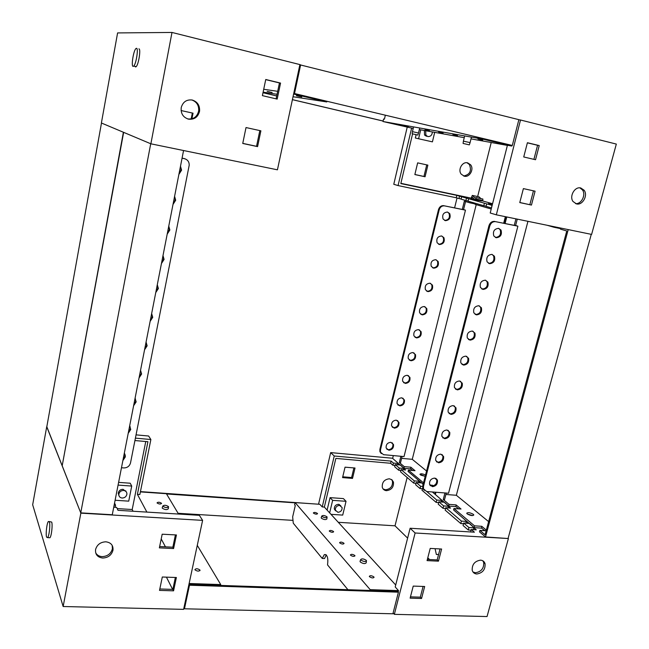 <?xml version="1.0" encoding="UTF-8"?>
<svg xmlns="http://www.w3.org/2000/svg" width="649" height="649" viewBox="0 0 649 649"><rect width="100%" height="100%" fill="white"/><g stroke="black" fill="none" stroke-linecap="round" stroke-linejoin="round"><path stroke-width="0.97" d="M482.767 140.087L477.972 138.967L482.767 140.087M457.48 135.584L452.872 134.513L457.48 135.584M443.089 133.021L438.586 131.974L443.089 133.021M429.403 130.579L425.006 129.565L429.403 130.579M408.399 126.839L404.149 125.857L408.399 126.839M492.396 204.403L488.51 203.413L492.445 204.2M579.89 187.861L582.388 189.849C586.274 194.7 581.415 204.419 575.525 203.599M580.782 187.983L584.108 190.238C588.237 195.381 582.534 205.603 576.49 203.908L573.026 201.498C569.059 196.29 574.811 186.247 580.782 187.983M466.98 162.729L469.373 164.489C471.847 170.874 469.917 174.711 463.581 175.993M464.286 176.203C469.625 177.696 474.33 169.121 470.574 164.757L467.604 162.834C462.339 161.325 457.586 169.722 461.196 174.143L464.286 176.203M491.325 207.883L486.06 206.366L486.693 203.859L491.966 205.352L491.504 207.923M483.773 205.709L468.051 201.166L468.659 198.732L484.405 203.21L483.773 205.709L486.109 206.187M465.901 200.549L461.074 199.154L461.666 196.744L466.501 198.123L465.901 200.549L468.091 201.003M385.336 115.222L384.435 119.14L383.575 118.994L382.991 121.517L482.499 139.064L511.826 146.057L511.996 145.408M382.991 121.517L411.636 128.088L398.072 185.573L393.773 184.292L407.199 127.22M496.323 214.819L520.522 120.008L616.331 144.078L591.612 234.411L496.323 214.819L490.214 213.002L507.421 145.271L511.826 146.057M520.522 120.008L518.843 119.781M458.973 198.545L456.231 197.758L456.823 195.365L459.565 196.152L458.973 198.545L461.115 198.992M456.231 197.758L398.072 185.573M535.539 159.735L523.735 156.961L527.41 142.723L539.222 145.571L535.539 159.735M531.458 205.068L519.768 202.577L523.386 188.608L535.084 191.187L531.458 205.068L519.792 202.496M426.734 164.878L423.951 176.463L414.873 174.5M412.569 133.905L400.822 183.578L456.823 195.365M413.202 128.461L411.636 128.088M507.38 145.408L471.012 138.878M464.246 137.661L419.327 129.597M478.378 200.573L470.971 198.724M481.988 200.768L492.567 203.745M400.887 183.326L471.206 198.14M459.565 196.152L461.666 196.744M466.501 198.123L468.659 198.732M484.405 203.21L486.693 203.859M477.648 196.558L491.22 142.504M527.377 142.829L537.567 145.295L533.916 159.354M533.454 190.83L529.852 204.638M417.648 162.867L414.857 174.557L425.071 176.763L427.869 165.13L417.648 162.867M482.499 139.064L482.653 138.44M425.071 176.763L423.951 176.463M539.222 145.571L537.567 145.295M425.712 135.187L425.046 135.527M432.421 141.863L415.328 138.018L432.421 141.863L434.7 132.355M424.349 130.498L424.56 134.968L426.482 136.298M418.613 138.667L420.706 129.841M415.328 138.018L416.106 134.716M425.679 130.733L425.89 135.219L427.821 136.558C430.62 136.671 432.129 135.13 432.339 131.934M194.96 569.83C197.264 571.388 198.951 571.509 200.022 570.195L199.949 570.025C197.645 568.475 195.957 568.354 194.895 569.668L194.96 569.83M157.09 502.975C159.062 504.216 160.554 504.346 161.569 503.373L161.52 503.267C159.54 502.026 158.048 501.896 157.042 502.87L157.09 502.975M112.212 545.436L112.399 548.778C110.987 553.727 107.572 556.339 102.144 556.623C99.167 556.412 97.009 555.146 95.671 552.81M102.712 558.035C97.52 557.321 95.143 554.473 95.573 549.508C97.074 544.608 100.514 542.045 105.884 541.81C110.979 542.54 113.348 545.322 112.991 550.165C111.579 555.13 108.148 557.751 102.712 558.035M46.817 426.734L80.849 513.14L202.61 520.368L199.373 515.322L118.004 510.325L116.609 507.38L113.745 507.202M115.141 507.291L115.554 505.173L114.557 503.064M202.61 520.368L183.61 609.362L63.148 606.515L32.669 504.76L46.72 426.726M146.885 512.102L137.401 494.351L139.859 494.522L150.876 439.527L148.621 436.014L136.047 434.862M115.554 505.173L114.159 505.084M135.406 438.14L150.876 439.527M80.849 513.14L63.148 606.515M162.307 577.002L176.382 577.513L173.575 590.833L159.516 590.395L162.307 577.002M162.185 534.208L176.431 534.963L173.583 548.551L159.362 547.87L162.185 534.208M125.776 490.806L125.695 491.236M123.683 458.981L123.188 458.94M125.298 455.03L125.07 456.206M137.401 494.351L147.923 441.701L134.927 440.549M197.272 545.355L220.733 584.579L189.135 583.508M140.379 491.91L166.379 493.702L178.54 514.04M165.446 546.839L161.212 538.921M145.757 441.507L132.201 509.522L117.185 508.597M172.618 589.381L166.428 577.148M133.069 511.25L132.201 509.522M175.352 577.472L172.845 589.389L159.816 588.976M175.408 534.906L172.845 547.196L159.638 546.563M220.733 584.579L220.555 585.422M173.583 548.551L172.845 547.196M173.575 590.833L172.845 589.389M126.206 491.739L123.026 489.297C120.381 489.395 118.783 490.685 118.24 493.159L118.905 495.528M115.1 500.257L128.729 501.15L131.723 486.069L130.206 483.213L118.605 482.377M118.069 485.095L131.723 486.069M122.117 498.034C124.795 497.913 126.385 496.607 126.912 494.108C126.904 491.999 125.801 490.782 123.61 490.449C120.957 490.555 119.359 491.845 118.816 494.327C118.808 496.469 119.903 497.702 122.117 498.034M46.59 537.137C45.56 534.249 46.825 523.086 48.367 521.48L49.389 521.942C50.452 524.7 49.186 536.033 47.628 537.64L46.59 537.137M49.219 521.528L51.693 522.072C52.764 524.822 51.506 536.147 49.941 537.753L49.081 537.713M317.41 513.424C315.536 512.312 314.189 512.142 313.362 512.905L313.508 513.172C315.373 514.276 316.728 514.454 317.556 513.684L317.41 513.424M333.464 531.482C331.517 530.306 330.122 530.128 329.278 530.955L329.441 531.247C331.388 532.431 332.783 532.61 333.635 531.782L333.464 531.482M343.873 543.189C341.877 541.964 340.449 541.785 339.597 542.653L339.776 542.97C341.772 544.195 343.199 544.373 344.051 543.513L343.873 543.189M354.784 555.463C352.732 554.189 351.279 554.003 350.419 554.911L350.606 555.26C352.65 556.534 354.111 556.712 354.979 555.812L354.784 555.463M373.848 576.904C371.707 575.549 370.198 575.355 369.322 576.336L369.532 576.734C371.674 578.089 373.183 578.283 374.067 577.31L373.848 576.904M425.2 476.309L420.682 475.109L425.2 476.309M472.748 515.606L467.394 514.049L472.748 515.606M386.415 490.676C391.517 489.995 393.862 487.123 393.44 482.053L391.923 479.781L389.359 478.792C384.297 479.424 381.937 482.272 382.285 487.326C382.942 489.322 384.322 490.433 386.415 490.676M383.145 488.997L385.449 489.784C390.544 489.111 392.88 486.239 392.458 481.177L391.582 479.53M476.804 573.992C482.637 573.002 485.395 569.595 485.079 563.762C484.381 561.555 482.864 560.355 480.536 560.152C474.744 561.085 471.969 564.468 472.204 570.293C472.894 572.564 474.427 573.797 476.804 573.992M482.872 560.825L483.708 562.537C484.024 568.362 481.274 571.761 475.457 572.751L473.016 572.029M347.929 589.714L327.534 564.898C328.386 557.962 327.331 554.522 324.354 554.587L322.228 558.44L293.275 523.216L292.658 516.888L295.279 505.539L294.622 504.776L295.125 502.594L319.835 504.297L322.228 506.926L334.243 456.004L391.144 461.115L393.456 463.086L392.921 465.26L390.609 463.272L391.144 461.115M395.225 464.595L399.281 468.059L398.737 470.257L394.681 466.769L395.225 464.595L399.703 464.992L397.926 463.483L393.456 463.086M401.09 469.608L414.289 480.877L413.721 483.124L400.547 471.807L401.09 469.608L405.609 469.998L403.792 468.456L399.281 468.059M416.204 482.507L420.617 486.271L420.033 488.551L415.636 484.771L416.204 482.507L420.828 482.888L418.897 481.25L414.289 480.877M438.635 502.569L436.136 502.383L421.996 490.238L422.726 488.08M426.774 491.536L436.745 500.046L436.136 502.383M438.829 501.823L443.624 505.92L443.007 508.289L438.221 504.168L438.829 501.823L443.6 502.172L441.498 500.395L436.745 500.046M445.766 507.745L461.415 521.106L460.774 523.548L445.149 510.122L445.766 507.745L450.584 508.094L448.435 506.269L443.624 505.92M463.694 523.053L468.943 527.532L468.286 529.998L463.045 525.503L463.694 523.053L468.627 523.378L466.339 521.431L461.415 521.106M398.194 591.937L398.527 590.622L395.209 586.988L410.127 528.245L415.117 532.991L394.349 614.352L487.042 616.55L508.394 538.54L485.517 536.958L479.489 531.864L479.887 530.379L485.087 534.76L566.78 230.971L560.517 229.154L560.809 228.075M392.669 458.251L330.674 452.604L334.243 456.004M330.674 452.604L318.545 504.208M393.124 612.94L394.349 614.352M469.787 523.654L474.094 527.653L481.818 528.14M444.703 502.44L448.621 506.09L456.093 506.634M421.891 483.14L423.116 484.503M400.717 465.236L403.994 468.318L411.004 468.927M422.661 486.442L420.617 486.271M470.639 531.961L471.279 529.535L476.269 529.844L473.908 527.848L468.943 527.532M471.279 529.535L474.395 532.188L410.127 528.245M415.117 532.991L508.394 538.54M342.745 476.804L351.604 477.526L353.908 467.921M410.127 598.143L421.558 598.492L424.673 586.501L413.226 586.088L410.127 598.143M427.058 560.614L438.456 561.158L441.62 549.022L430.214 548.413L427.058 560.614M322.228 506.926L324.346 507.072L335.849 458.405L390.609 463.272M369.987 590.452L370.19 589.665L295.125 502.594M370.19 589.665L398.527 590.622M324.346 507.072L395.712 585M472.959 526.339L472.513 526.315M447.794 505.052L447.356 505.019M395.014 465.438L392.921 465.26M471.109 530.176L468.286 529.998M463.516 523.727L460.774 523.548M445.579 508.467L443.007 508.289M422.377 488.738L420.033 488.551M416.001 483.31L413.721 483.124M400.887 470.444L398.737 470.257M429.581 559.552L427.788 557.799M407.621 538.118L395.014 525.82L338.291 522.299M407.15 477.477L395.014 525.82M345.049 467.166L342.558 477.599L352.521 478.402L355.019 468.018L345.049 467.166M423.099 586.445L420.317 597.169L410.452 596.861M440.03 548.94L437.166 559.917L427.358 559.446M326.301 554.952L324.516 558.546L322.228 558.44M437.166 559.917L438.456 561.158M351.604 477.526L352.521 478.402M420.317 597.169L421.558 598.492M473.429 529.665L473.908 527.848M465.868 523.199L466.339 521.431M448.005 507.907L448.435 506.269M441.093 501.993L441.498 500.395M418.532 482.702L418.897 481.25M403.451 469.811L403.792 468.456M397.594 464.806L397.926 463.483M339.565 505.384L342.112 507.559C342.177 510.39 340.774 511.98 337.902 512.312L335.338 510.114C335.298 507.291 336.709 505.717 339.565 505.384M335.582 510.82L334.308 509.011C334.267 506.188 335.671 504.622 338.527 504.297L340.814 505.758M346.031 501.304L332.637 500.355L330.065 497.637L343.394 498.594L346.031 501.304L342.713 515.095L330.99 514.332M332.637 500.355L329.66 512.872M330.065 497.637L327.112 510.09M435.065 548.673L436.347 554.481L438.586 554.481M267.145 91.339L272.142 92.515L267.145 91.339M296.423 95.744L301.769 97.001L296.423 95.744M192.266 100.035C186.628 99.362 182.953 101.852 181.241 107.515C180.641 113.478 183.067 117.364 188.526 119.156C194.367 119.765 198.05 117.104 199.567 111.182C199.924 105.479 197.491 101.763 192.266 100.035M191.739 99.938C196.736 101.779 199.04 105.454 198.667 110.955C197.158 116.869 193.491 119.521 187.658 118.913L187.553 118.889M294.403 90.763L293.843 93.383L512.296 145.457L293.843 93.383M150.876 143.81L277.431 169.819L299.895 64.584L171.993 32.45L117.599 32.921L101.39 122.994L150.876 143.81L171.993 32.45M191.163 118.97L192.331 113.031M280.555 83.08L265.749 79.502L262.391 95.63L277.18 99.102L280.555 83.08L279.451 82.942L276.101 98.851M260.882 130.822L246.02 127.553L242.742 143.461L257.58 146.625L260.882 130.822M326.918 101.276L326.772 101.95L293.032 96.742M277.058 94.283L263.121 92.134M326.772 101.95L293.608 94.04M263.713 89.27L277.683 91.314M191.934 118.791L193.037 113.186L181.095 110.541M265.717 79.624L279.451 82.942M259.819 130.595L256.542 146.309L242.758 143.372M256.542 146.309L257.58 146.625M136.46 48.302C138.651 47.921 136.209 63.886 133.743 66.084L133.126 66.401C130.984 66.579 133.41 50.833 135.876 48.618L136.46 48.302M138.886 48.886C141.101 48.513 138.659 64.462 136.176 66.652L135.552 66.969L135.033 66.385M412.44 133.824L417.826 135.065L412.44 133.824M419.708 127.991L418.516 133.004L412.456 131.666M512.296 145.457L518.867 119.667L299.846 64.795M294.524 93.48L300.641 64.851M262.999 92.726L276.709 95.963M292.407 99.67L383.097 121.063M263.007 92.685L276.717 95.922M292.415 99.63L383.105 121.022M463.435 143.518L469.308 144.865L463.435 143.518M471.442 137.117L470.087 142.61L463.418 141.149M168.497 506.609C166.12 505.068 164.221 504.873 162.802 506.033L162.883 506.252C165.552 507.867 167.426 508.005 168.521 506.666L168.497 506.609M162.315 507.575L162.282 508.167C164.984 509.871 167.004 510.049 168.367 508.702M188.502 586.453L189.029 584.36L189.492 585.22L398.413 592.18L397.691 591.385L189.029 584.36M183.943 607.797L184.462 608.794L392.913 613.784L398.413 592.18M189.492 585.22L184.462 608.794M318.464 504.208L140.444 491.609M295.068 502.837L166.542 493.97M292.407 520.336L178.094 513.294M326.918 516.758C324.662 515.387 322.951 515.144 321.79 516.028L321.985 516.442C324.492 517.886 326.196 518.08 327.096 517.026L326.918 516.758M321.255 517.553L321.385 518.235C323.932 519.752 325.757 519.987 326.877 518.94M366.247 560.322C363.781 558.748 361.931 558.489 360.698 559.519L360.958 560.079C363.732 561.75 365.574 561.953 366.482 560.687L366.247 560.322M360.114 561.142L360.292 562.026C363.091 563.77 365.071 564.022 366.231 562.78M425.192 476.342L419.895 474.322C420.682 473.47 422.564 473.697 425.541 474.987M447.494 212.036L449.733 213.626C450.925 217.861 449.465 220.206 445.368 220.676L443.089 219.021C441.953 214.803 443.421 212.474 447.494 212.036L449.027 213.407C450.219 217.626 448.767 219.97 444.67 220.441L444.614 220.433M441.766 236.001L443.226 237.404C444.281 241.533 442.813 243.821 438.805 244.267L438.586 244.219M441.604 235.968L443.916 237.664C444.979 241.793 443.502 244.089 439.495 244.535L437.134 242.783C436.136 238.662 437.621 236.39 441.604 235.968M436.087 259.77L437.467 261.19C438.399 265.23 436.907 267.461 432.997 267.891L432.607 267.802M435.763 259.697L438.148 261.474C439.081 265.514 437.588 267.753 433.67 268.183L431.252 266.35C430.368 262.318 431.869 260.095 435.763 259.697M430.457 283.329L431.739 284.757C432.567 288.708 431.066 290.89 427.237 291.312L426.693 291.174M429.971 283.215L432.412 285.073C433.24 289.024 431.739 291.206 427.902 291.628L425.419 289.722C424.641 285.771 426.158 283.605 429.971 283.215M424.868 306.693L426.069 308.113C426.791 311.982 425.282 314.116 421.526 314.522L420.836 314.343M424.235 306.531L426.726 308.453C427.456 312.323 425.939 314.465 422.183 314.87L419.652 312.891C418.97 309.038 420.495 306.912 424.235 306.531M419.319 329.854L420.43 331.266C421.071 335.046 419.546 337.139 415.855 337.545L415.027 337.31M418.54 329.643L421.079 331.631C421.72 335.419 420.195 337.512 416.504 337.918L413.932 335.882C413.34 332.101 414.873 330.025 418.54 329.643M413.811 352.821L414.833 354.208C415.392 357.907 413.867 359.96 410.241 360.365L409.284 360.081M412.902 352.561L415.482 354.605C416.033 358.305 414.508 360.357 410.882 360.763L408.278 358.67C407.759 354.979 409.3 352.942 412.902 352.561M408.343 375.593L409.284 376.955C409.77 380.574 408.237 382.586 404.676 382.991L403.597 382.659M407.304 375.284L409.917 377.369C410.403 380.995 408.87 383.015 405.309 383.413L402.664 381.279C402.218 377.661 403.767 375.666 407.304 375.284M402.915 398.17L403.775 399.492C404.197 403.045 402.656 405.017 399.159 405.422L397.959 405.041M401.763 397.813L404.4 399.938C404.822 403.491 403.28 405.471 399.776 405.876L397.107 403.702C396.726 400.157 398.275 398.194 401.763 397.813M397.521 420.56L398.316 421.842C398.673 425.322 397.131 427.261 393.683 427.667L392.377 427.237M396.263 420.146L398.924 422.312C399.289 425.793 397.74 427.74 394.292 428.145L391.598 425.939C391.274 422.467 392.832 420.536 396.263 420.146M392.174 442.756L392.888 443.997C393.197 447.404 391.655 449.319 388.256 449.725L386.853 449.254M390.812 442.302L393.497 444.492C393.805 447.907 392.256 449.814 388.856 450.228L386.147 447.997C385.871 444.589 387.429 442.691 390.812 442.302M423.18 484.235L408.059 471.442L408.391 470.119L423.529 482.88M475.336 203.267L475.068 204.321L491.22 209.019M505.36 216.677L503.681 223.215M435.406 492.21L434.903 494.149L432.323 491.966M506.204 216.855L504.524 223.386M470.866 198.992L472.294 195.422L475.052 197.994L476.123 197.604L476.025 199.056L474.703 199.527L472.367 197.353L471.636 199.178M403.402 467.815L392.637 458.397L393.335 455.582M454.592 207.858L457.034 197.986M404.043 468.318L404.238 466.623L399.338 462.494L400.887 456.279M470.549 201.888L470.144 202.894L464.335 201.206L462.323 209.319L463.516 209.684L444.589 205.879C441.961 205.652 440.16 206.974 439.186 209.846L438.489 209.627L379.884 449.384L380.476 449.887L439.186 209.846M404.238 466.623L410.833 467.199L415.027 470.695L408.391 470.119M429.873 485.046L432.502 485.257L433.248 485.874M437.11 479.587L435.495 478.272M426.555 470.979L412.269 459.322L476.212 204.654M401.609 458.348L412.269 459.322M402.096 456.393L400.555 462.607L399.338 462.494M475.165 203.94L470.144 202.894M434.903 494.149L435.455 494.189M410.639 468.894L412.894 470.509M465.552 201.555L463.556 209.57L465.471 210.162L444.589 205.879M380.476 449.887L380.501 452.166L383.543 454.681L404.027 456.571L465.471 210.162M463.556 209.57L462.323 209.319M438.489 209.627C439.462 206.755 441.263 205.433 443.892 205.668M381.304 453.602L379.908 451.663L379.884 449.384M432.421 486.044L432.502 485.257M410.671 468.651L410.833 467.199M480.958 198.635L479.027 196.85L472.294 195.422M476.025 199.056L482.799 200.484L482.888 199.04L476.123 197.604M482.799 200.484L481.461 200.955L474.703 199.527M473.316 514.316L473.802 514.981C472.61 516.004 470.411 515.639 467.191 513.894L466.72 513.237C467.897 512.215 470.103 512.572 473.316 514.316M498.578 228.334L500.16 229.787C501.369 234.37 499.779 236.934 495.39 237.469L495.382 237.469M498.635 228.343L501.004 230.054C502.212 234.646 500.622 237.209 496.225 237.745L493.808 235.968C492.656 231.385 494.262 228.846 498.635 228.343M492.088 254.416L493.581 255.901C494.652 260.379 493.037 262.877 488.754 263.389L488.559 263.348M491.958 254.392L494.408 256.209C495.479 260.687 493.865 263.186 489.573 263.705L487.075 261.831C486.06 257.353 487.691 254.879 491.958 254.392M485.647 280.254L487.058 281.763C487.999 286.136 486.369 288.57 482.175 289.073L481.809 288.992M485.347 280.19L487.87 282.096C488.811 286.477 487.18 288.91 482.978 289.422L480.414 287.45C479.53 283.078 481.169 280.66 485.347 280.19M479.262 305.857L480.576 307.366C481.404 311.634 479.765 314.019 475.66 314.505L475.125 314.376M478.792 305.744L481.38 307.731C482.207 312.007 480.56 314.392 476.455 314.887L473.827 312.842C473.056 308.575 474.711 306.206 478.792 305.744M472.934 331.217L474.159 332.718C474.881 336.888 473.226 339.216 469.203 339.703L468.521 339.532M472.31 331.063L474.946 333.124C475.668 337.302 474.013 339.63 469.99 340.117L467.312 337.999C466.639 333.829 468.302 331.517 472.31 331.063M466.663 356.342L467.791 357.826C468.416 361.907 466.761 364.186 462.81 364.665L461.974 364.438M465.877 356.139L468.562 358.264C469.195 362.345 467.531 364.624 463.581 365.111L460.863 362.937C460.279 358.856 461.95 356.593 465.877 356.139M460.433 381.239L461.48 382.691C462.023 386.682 460.352 388.913 456.482 389.392L455.501 389.124M459.516 380.979L462.242 383.161C462.786 387.153 461.115 389.392 457.237 389.871L454.478 387.648C453.976 383.656 455.655 381.442 459.516 380.979M454.259 405.901L455.217 407.321C455.679 411.223 454.016 413.413 450.203 413.9L449.092 413.575M453.205 405.593L455.963 407.815C456.434 411.726 454.762 413.916 450.95 414.403L448.159 412.131C447.729 408.237 449.416 406.055 453.205 405.593M448.135 430.328L449.011 431.715C449.408 435.536 447.729 437.686 443.989 438.172L442.756 437.799M446.958 429.979L449.749 432.242C450.146 436.063 448.467 438.221 444.719 438.708L441.896 436.404C441.539 432.583 443.226 430.441 446.958 429.979M442.058 454.543L442.853 455.874C443.186 459.622 441.515 461.731 437.824 462.226L436.477 461.804M440.76 454.146L443.583 456.434C443.916 460.182 442.237 462.299 438.546 462.786L435.698 460.457C435.406 456.718 437.085 454.616 440.76 454.146M436.039 478.524L436.753 479.814C437.028 483.481 435.357 485.557 431.723 486.06L430.263 485.598M434.627 478.086L437.467 480.398C437.751 484.073 436.071 486.15 432.429 486.653L429.565 484.292C429.322 480.633 431.009 478.564 434.627 478.086M473.47 527.126L453.578 509.944L453.951 508.524L474.508 525.844L481.777 526.315L486.336 530.111M474.314 527.669L474.508 525.844M547.188 225.276L554.051 227.272L554.287 226.736M568.224 229.6L485.517 536.958M448.078 505.628L435.365 494.538L435.958 492.25M505.092 223.499L506.772 216.969M448.848 506.106L449.035 504.378L443.251 499.503L444.946 492.948M515.947 218.851L514.292 225.211L515.72 225.649L495.617 221.666C492.802 221.431 490.855 222.883 489.768 226.022L488.94 225.755L422.783 485.825L423.481 486.417L489.768 226.022M449.035 504.378L456.069 504.89L461.025 509.027L453.951 508.524M486.166 530.768L479.887 530.379M488.624 521.609L456.352 495.284L527.945 221.325M445.879 494.473L456.352 495.284M446.244 493.053L444.549 499.6L443.251 499.503M560.655 228.626L554.051 227.272M481.582 528.124L484.86 530.687M455.882 506.618L458.762 508.865M591.263 234.338L508.11 538.305M517.261 219.127L515.614 225.479L517.894 226.177L495.617 221.666M423.481 486.417L423.473 488.867L426.693 491.528L448.54 493.232L517.894 226.177M515.614 225.479L514.292 225.211M488.94 225.755C490.027 222.623 491.974 221.179 494.781 221.406M424.276 490.36L422.775 488.267L422.783 485.825M481.599 527.962L481.777 526.315M455.898 506.471L456.069 504.89M62.247 465.447L123.391 132.25L101.487 123.034L46.785 426.904L62.004 465.422M183.562 150.527L112.269 514.746L80.744 512.872L150.722 143.745L123.643 132.347L62.174 465.852L80.744 512.872M124.316 453.213L125.395 456.791L122.864 460.595M129.662 425.858L130.741 429.484L128.202 433.321M135.073 398.226L136.152 401.893L133.597 405.763M141.62 374.002L140.557 370.311L141.62 374.002L139.048 377.913M146.066 342.072L147.145 345.82L144.557 349.77M151.647 313.54L152.734 317.329L150.13 321.328M157.293 284.708L158.38 288.537L155.752 292.577M162.996 255.56L164.083 259.422L161.447 263.518M168.764 226.103L169.851 229.997L167.191 234.143M174.597 196.314L175.684 200.241L173.007 204.443M180.487 166.209L181.574 170.152L178.881 174.427M121.468 467.751L123.789 467.929C127.285 467.872 129.516 466.217 130.506 462.972L189.208 165.211C189.224 161.796 187.642 159.622 184.462 158.689L182.077 158.105M182.061 158.202L184.462 158.689M124.705 453.708L125.046 456.158L123.067 459.557M129.954 426.223L130.384 428.892L128.397 432.323M135.243 398.421L135.787 401.333L133.783 404.806M141.247 373.491L139.227 376.996M146.057 342.112L146.755 345.341L144.727 348.894M151.631 313.637L152.328 316.899L150.292 320.492M157.269 284.854L157.967 288.14L155.906 291.782M162.956 255.763L163.662 259.073L161.593 262.764M168.716 226.363L169.421 229.689L167.328 233.437M174.532 196.631L175.238 199.981L173.137 203.786M180.414 166.582L181.12 169.941L179.002 173.81M184 158.494L185.33 158.94M584.108 190.238L582.388 189.849M470.574 164.757L469.373 164.489M424.56 134.968L425.89 135.219M199.916 570.674L200.022 570.195M112.991 550.165L112.399 548.778M118.24 493.159L118.816 494.327M47.628 537.64L49.941 537.753M392.458 481.177L393.44 482.053M483.708 562.537L485.079 563.762M325.976 554.668L324.354 554.587M339.086 504.387L340.133 505.482M334.308 509.011L335.338 510.114M198.667 110.955L199.567 111.182M133.743 66.084L136.176 66.652M412.172 133.775L412.464 131.642M413.567 126.912L412.448 131.642M417.834 135.049L418.524 133.021M463.078 143.453L463.418 141.117M464.676 135.925L463.402 141.117M469.316 144.849L470.095 142.634M162.802 506.033L162.201 507.932M168.472 507.169L168.326 508.605M321.79 516.028L321.174 517.788M327.047 517.399L326.853 518.859M360.698 559.519L360.008 561.426M366.417 561.158L366.206 562.675M449.733 213.626L449.027 213.407M443.916 237.664L443.226 237.404M438.148 261.474L437.467 261.19M432.412 285.073L431.739 284.757M426.726 308.453L426.069 308.113M421.079 331.631L420.43 331.266M415.482 354.605L414.833 354.208M409.917 377.369L409.284 376.955M404.4 399.938L403.775 399.492M398.924 422.312L398.316 421.842M393.497 444.492L392.888 443.997M379.908 451.663L380.501 452.166M501.004 230.054L500.16 229.787M494.408 256.209L493.581 255.901M487.87 282.096L487.058 281.763M481.38 307.731L480.576 307.366M474.946 333.124L474.159 332.718M468.562 358.264L467.791 357.826M462.242 383.161L461.48 382.691M455.963 407.815L455.217 407.321M449.749 432.242L449.011 431.715M443.583 456.434L442.853 455.874M437.467 480.398L436.753 479.814M422.775 488.267L423.473 488.867M181.574 170.152L181.12 169.941M175.684 200.241L175.238 199.981M169.851 229.997L169.421 229.689M164.083 259.422L163.662 259.073M158.38 288.537L157.967 288.14M152.734 317.329L152.328 316.899M147.145 345.82L146.755 345.341M136.152 401.893L135.787 401.333M130.741 429.484L130.384 428.892M125.395 456.791L125.046 456.158"/></g></svg>

